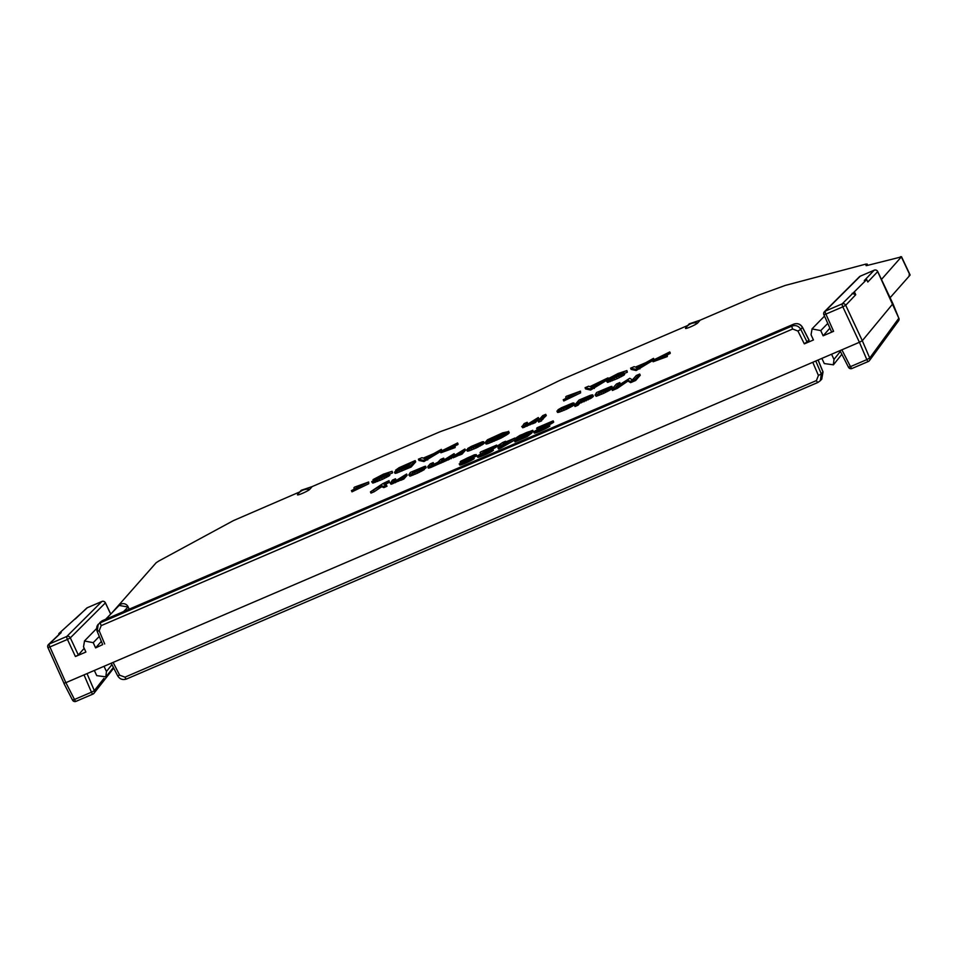 <?xml version="1.0" encoding="UTF-8"?>
<svg xmlns="http://www.w3.org/2000/svg" width="958" height="958" viewBox="0 0 958 958"><rect width="100%" height="100%" fill="white"/><g stroke="black" fill="none" stroke-linecap="round" stroke-linejoin="round"><path stroke-width="1.44" d="M309.65 489.442A12.214 11.807 -138.6 0 0 298.692 493.142L301.195 490.292L312.152 486.592L309.65 489.442A6.754 0.719 155.3 0 1 302.692 493.238A6.754 0.719 155.3 0 1 297.519 494.711A6.754 0.719 155.3 0 1 297.579 494.615A12.214 11.807 -138.6 0 1 298.692 493.142A12.214 12.214 0 0 0 297.519 494.711M909.034 275.018L910.004 275.185L890.102 297.722M92.854 694.107L76.053 701.304A2.718 0.635 -113.2 0 1 75.993 701.364A2.718 0.635 -113.2 0 1 74.496 699.472L91.453 692.203A2.718 0.635 66.8 0 0 92.938 694.095A2.718 0.635 66.8 0 0 93.01 694.035A2.718 2.623 -141.9 0 0 94.327 690.646L91.453 692.203L84.017 674.887L94.327 670.468L96.758 675.63L105.799 676.875L106.458 671.474L104.027 666.301L110.697 663.439L113.116 662.409L119.678 675.198L124.971 677.162L816.444 380.554L818.419 375.476L821.305 373.907L820.395 380.601L817.988 382.398A2.718 0.635 -113.2 0 1 817.94 382.446A2.718 0.635 -113.2 0 1 817.928 382.446A2.718 0.635 -113.2 0 1 816.444 380.554M818.419 375.476L812.767 362.292L821.868 358.388L824.287 363.561L833.328 364.794L833.999 359.406L831.568 354.232L841.866 349.814L850.488 366.627L848.525 367.142M867.553 265.378L867.014 264.228L866.008 265.366L866.966 265.522L901.37 256.888L881.468 279.437M910.004 275.185L901.37 256.888L900.412 256.72M829.903 328.139L823.138 335.815L833.604 331.324L831.592 331.947L823.892 314.703L825.904 314.092A2.718 0.635 -113.2 0 1 825.245 311.134L842.166 303.878L866.691 279.58L864.284 280.61L874.151 270.228L860.26 276.191L825.245 311.134A2.718 2.623 -134.9 0 0 823.94 314.607L823.892 314.703A2.718 2.718 0 0 1 824.443 311.685M808.983 340.126L804.337 343.874L813.438 339.97L811.055 334.761L812.061 328.929L820.755 330.594L823.138 335.815M101.344 641.369L95.596 647.883L102.686 644.602M84.196 648.315L78.317 654.973L75.431 656.529L85.897 652.039L83.514 646.83L84.52 641.01L93.213 642.662L95.596 647.883M299.77 491.909L233.441 520.601L158.753 561.053L156.166 562.741L111.918 612.869M312.152 486.592L437.543 432.812A13.388 1.437 -24.7 0 1 442.931 430.693A134.527 14.394 155.3 0 0 556.79 381.859A13.388 1.437 -24.7 0 1 562.729 379.117L687.796 325.469M866.044 264.061L785.344 285.4L758.065 295.327L700.178 320.164L697.663 323.002A6.754 0.719 155.3 0 1 690.706 326.798A6.754 0.719 155.3 0 1 685.533 328.271A6.754 0.719 155.3 0 1 685.605 328.175A12.214 11.807 -138.6 0 1 686.706 326.702L688.946 324.163M866.152 265.677L866.966 265.522M457.553 444.835L457.565 442.955L458.128 444.177L455.23 445.937M455.122 445.709L455.11 447.59L440.896 452.787L440.333 451.553L454.547 446.368L443.59 450.009L456.99 443.602M440.357 451.613L423.963 461.54L418.957 460.439L418.395 459.205L423.388 460.319L427.112 458.726L441.351 449.362L433.663 453.661L423.256 458.116L421.951 457.685L418.395 459.205M415.161 460.594L415.724 461.816L411.114 467.049L396.337 473.156L395.043 473.324L394.48 472.102L410.551 465.827L415.161 460.594L399.151 467.672L395.57 470.198L399.139 469.18L394.48 472.102M392.109 471.288L383.392 474.174L373.105 479.563L385.763 475.647L371.752 481.563L373.285 481.599L388.589 474.641L389.259 473.899L388.002 474.078L376.769 478.21L381.356 475.431L392.109 471.288L392.564 472.881L389.415 474.234M389.259 473.899L389.834 475.12L389.152 475.863L382.362 479.395L372.782 483.083L371.716 481.85M368.65 481.994L368.77 483.73L351.993 491.825L351.43 490.604L368.65 481.994L354.436 487.179L365.393 483.55L351.43 490.604M548.742 423.592L549.305 424.825L536.803 430.286L553.161 420.861L553.688 422.131L549.305 424.825L549.856 426.059L546.97 427.951L535.498 432.908L534.289 433.064L533.678 431.795L541.426 429.148L549.197 424.873M525.918 434.285L519.954 436.668L521.14 435.171L532.768 430.298L533.295 431.699L531.534 432.465M531.223 431.807L531.786 433.028L527.068 436.716L515.009 441.889L514.446 440.668L526.505 435.495L531.223 431.807L524.182 435.088M498.867 446.763L498.232 447.027L497.669 445.805L500.95 444.392L497.956 447.781L500.387 446.739L514.973 438.022L504.447 442.524L505.549 441.279L502.579 442.56L497.669 445.805M514.973 438.022L515.009 439.83L500.95 447.973L498.519 449.015L497.956 447.781M492.208 447.841L492.771 449.062L480.281 454.535L496.639 445.099L497.202 446.332L492.771 449.062L493.334 450.308L489.981 452.451L478.964 457.158L477.767 457.313L477.156 456.044L484.245 453.685L492.675 449.122M476.21 454.571L476.737 455.96L473.683 457.325L473.12 456.104L476.21 454.643L474.342 454.81L460.702 461.229L460.295 462.091L463.552 461.061L459.684 463.828L468.893 460.163L473.659 457.385L463.097 462.307L469.336 458.355L463.421 460.247L473.12 456.104M459.744 465.025L459.229 463.828M473.659 457.385L474.222 458.607L471.3 460.439L459.792 465.049M473.647 457.229L469.42 458.523L468.869 457.289M669.75 353.813L669.762 351.933L670.325 353.155L667.427 354.915M667.319 354.688L667.307 356.568L653.093 361.765L652.53 360.531L666.744 355.346L655.787 358.987L669.187 352.58M652.554 360.591L636.16 370.518L631.154 369.417L630.592 368.183L635.597 369.297L653.548 358.34L645.86 362.639L635.453 367.094L634.148 366.663L630.592 368.183M626.879 370.578L618.15 373.476L607.863 378.853L620.521 374.949L606.51 380.865L608.043 380.901L623.359 373.931L624.029 373.189L622.76 373.381L611.539 377.512L616.126 374.734L626.879 370.578L627.334 372.183L624.185 373.536M624.029 373.189L624.592 374.422L623.921 375.165L617.132 378.697L607.552 382.386L606.474 381.14M607.947 379.512L590.631 390.05L585.625 388.936L585.063 387.715L590.068 388.816L608.019 377.871L589.936 386.625L588.631 386.194L585.063 387.715M580.464 391.139L580.572 392.876L563.795 400.971L563.232 399.749L580.464 391.139L566.25 396.325L577.207 392.696L563.232 399.749M639.693 374.039L640.255 375.261L635.633 380.494L630.627 382.637L627.945 381.033L617.347 388.337L612.401 390.469L611.839 389.235L616.784 387.116L627.382 379.799L630.065 381.416L635.07 379.272L639.693 374.039L636.328 375.488L632.412 379.919L629.777 378.29L615.91 386.996L619.814 382.565L616.449 384.002L611.839 389.235M619.814 382.565L620.125 384.074M610.03 388.433L610.605 389.655L603.768 393.283L596.187 396.301L595.086 395.043L608.15 389.643L598.702 393.211L609.048 388.349L611.863 386.601L611.048 386.469L596.583 392.529L595.086 395.043M611.863 386.337L612.425 387.822L610.366 389.152M592.798 394.983L593.361 396.217L591.349 398.049L579.758 403.246L578.045 405.198L575.016 406.503L574.441 405.282L577.482 403.977L579.195 402.025L587.577 398.636L592.559 395.426L592.511 394.816L590.475 395.259L579.063 400.049L574.441 405.282M573.962 403.031L574.525 404.264L573.507 405.414L566.537 409.246L558.742 412.299L557.484 412.311L556.921 411.09L568.13 406.982L572.944 404.192L573.962 403.031L572.668 403.055L561.496 407.725L557.987 409.761L568.369 404.995L570.788 404.683L556.921 411.09M541.677 418.921L541.665 420.801L538.635 422.107L538.073 420.885L541.677 418.921L538.073 420.885M545.713 414.347L542.683 415.652L539.354 419.424L542.384 418.131L545.713 414.347L546.288 415.568L542.048 419.736M538.312 417.52L538.875 418.754L535.534 422.526L532.504 423.831L531.941 422.61L534.971 421.304L538.312 417.52L527.858 424.035L525.02 425.005L527.187 422.298L524.158 423.592L522.194 426.549L531.941 422.61M527.187 422.298L527.762 423.52L526.996 424.382M532.397 423.604L522.757 427.783L521.727 426.466M496.699 436.68L489.634 439.71L493.861 437.016L504.938 432.729L504.291 434.082L499.86 436.752L485.179 442.656L493.801 439.914L504.171 434.908L508.674 431.543L502.663 432.86L487.466 439.794L485.754 441.746L496.699 436.68L497.106 438.081M504.004 434.285L496.891 437.099M508.578 431.292L509.237 432.765L508.363 433.758L501.082 438.057L488.029 443.614L486.101 444.021L485.179 442.656M483.694 441.758L484.257 442.979L483.239 444.129L476.258 447.961L468.474 451.026L467.217 451.026L466.654 449.805L477.862 445.698L482.676 442.907L483.694 441.758L482.401 441.782L471.228 446.44L467.72 448.488L480.521 443.398L466.654 449.805M464.881 449.027L465.444 450.248L462.115 454.032L459.409 455.182L458.846 453.96L461.54 452.799L464.881 449.027L452.547 456.595L458.846 453.96M459.325 454.978L453.11 457.816L452.547 456.595M452.751 457.038L448.296 459.948L447.733 458.726L450.763 457.421L454.104 453.649L443.865 460.068L441.518 460.547L443.662 458.128L440.632 459.421L437.974 462.223L433.459 464.534L430.956 465.372L433.22 462.606L430.19 463.9L427.903 466.486L428.477 466.833L447.733 458.726M454.104 453.649L454.667 454.87L454.02 455.601M443.662 458.128L444.225 459.349L443.458 460.223M433.22 462.606L433.782 463.828L433.004 464.714M448.2 459.72L430.549 467.564L428.334 468.127L427.759 466.893M423.771 468.33L424.334 469.552L417.508 473.18L409.928 476.198L408.826 474.94L421.879 469.54L412.443 473.108L422.777 468.246L425.591 466.498L424.777 466.366L410.311 472.426L408.826 474.94M425.603 466.223L426.166 467.72L424.107 469.049M406.611 474.018L407.174 475.24L403.845 479.024L400.803 480.317L400.24 479.096L403.27 477.791L406.611 474.018L396.157 480.533L393.319 481.491L395.498 478.784L392.469 480.09L390.505 483.048L400.24 479.096M395.498 478.784L396.061 480.006L395.307 480.868M400.707 480.09L391.068 484.269L390.026 482.952M389.032 480.653L382.673 483.718L370.435 491.885L381.2 485.443L383.224 486.389L386.433 485.023L383.404 483.958L389.032 480.653L389.427 482.305L384.96 484.497M386.433 485.023L386.996 486.245L383.799 487.622L381.763 486.664L374.195 491.741L370.997 493.107L370.435 491.885M587.41 398.265L583.111 400.312M700.178 320.164L689.209 323.852M59.121 634.376L58.797 633.645L61.192 632.615L49.253 643.992A2.718 2.611 -133.6 0 0 48.511 644.483L60.438 633.118M75.167 619.096L86.591 608.222A2.718 2.611 46.4 0 1 87.346 607.719L58.797 633.645M60.234 633.31L61.192 632.615M854.596 292.298L855.734 294.729L845.71 305.267L862.308 340.713L892.88 303.746M852.201 293.328L855.734 294.729M833.604 331.324L825.904 314.092L842.824 306.835L859.41 342.281L862.308 340.713L869.72 358.041L898.832 318.248L877.696 271.617L867.816 282.011L866.691 279.58M874.271 270.18A2.718 0.635 66.8 0 0 874.199 270.192A2.718 2.635 43.5 0 1 877.696 271.617L877.636 271.497M892.952 303.758L877.72 271.533A2.718 2.718 0 0 0 874.199 270.192A2.718 0.635 66.8 0 0 874.151 270.228L860.308 276.155A2.718 2.718 0 0 0 859.422 276.766A2.718 2.623 45.1 0 1 860.26 276.191A2.718 0.635 -113.2 0 1 860.308 276.155A2.718 0.635 -113.2 0 1 860.368 276.144M84.017 674.887L65.874 682.671L74.496 699.472L72.545 699.987M104.027 666.301L94.327 670.468M812.767 362.292L113.116 662.409M831.568 354.232L821.868 358.388M868.235 361.513L852.045 368.459A2.718 0.635 -113.2 0 1 851.973 368.507A2.718 0.635 -113.2 0 1 850.488 366.627L866.822 359.609A2.718 0.635 66.8 0 0 868.319 361.501A2.718 0.635 66.8 0 0 868.391 361.441A2.718 2.623 -143.8 0 0 869.72 358.041L866.822 359.609L859.41 342.281L841.866 349.814M802.409 327.301L800.78 329.396C798.673 325.971 795.739 324.87 792.003 326.067L100.53 622.676L98.267 624.317L97.141 631.286L99.177 630.747L101.189 625.634L792.661 329.025L797.93 331.025L804.337 343.874M75.431 656.529L67.431 639.429L49.912 646.949A2.718 0.635 -113.2 0 1 49.253 643.992L66.785 636.471A2.718 0.635 66.8 0 0 67.431 639.429L70.317 637.872A2.718 2.623 -134.9 0 0 66.785 636.471L101.847 601.504A2.718 2.623 45.1 0 1 105.38 602.905L105.32 602.774M63.923 683.174L47.9 647.56L49.912 646.949L65.874 682.671L63.923 683.174M833.999 359.406L840.382 351.418M106.458 671.474L111.942 664.624M818.132 359.992L823.03 371.944L821.725 379.093L822.946 371.92M117.714 675.713L119.678 675.198M898.832 318.248A2.718 2.623 36.2 0 1 898.484 320.906A2.718 2.718 0 0 0 898.879 318.176L898.832 318.248M119.175 605.444L128.037 607.013L123.558 611.599M99.297 636.447L93.213 642.662M101.189 625.634A2.718 0.635 66.8 0 1 100.53 622.676L98.255 624.317M809.043 340.246L802.493 327.456C800.361 324.055 797.427 322.966 793.691 324.163L102.207 620.772A2.718 0.635 66.8 0 1 102.267 620.724L99.8 622.58M827.784 323.397L820.755 330.594M457.565 442.955L440.333 451.553M432.154 454.667L425.759 458.942L423.747 458.271L432.154 454.667M409.162 465.013L407.689 466.69L398.001 470.318L409.162 465.013M411.281 462.618L409.677 464.438L399.031 468.438L411.281 462.618M455.11 447.59L454.547 446.368M441.351 449.362L441.877 450.523M427.675 459.948L427.112 458.726M423.963 461.54L423.388 460.319M395.894 470.905L395.57 470.198M395.462 473.36L394.9 472.138M396.337 473.156L395.774 471.935M397.666 472.725L397.103 471.492M399.522 471.995L398.947 470.773M401.989 470.965L401.426 469.743M411.114 467.049L410.551 465.827M399.318 470.21L399.031 469.576M401.438 469.36L401.055 468.534M404.48 468.067L404.084 467.205M401.725 467.827L401.342 466.989M403.689 467.001L403.27 466.079M405.845 466.079L405.414 465.145M392.002 471.659L392.564 472.881M373.464 480.832L373.009 479.838M373.848 480.665L373.476 479.862M374.841 480.245L374.53 479.587M376.638 479.946L376.207 479.012M378.53 479.216L378.111 478.293M381.464 477.958L381.08 477.132M384.158 476.653L383.883 476.054M372.782 483.083L372.219 481.862M373.848 482.832L373.285 481.599M375.452 482.281L374.889 481.048M377.536 481.467L376.973 480.245M380.015 480.437L379.452 479.216M382.362 479.395L381.799 478.174M384.577 478.365L384.014 477.144M386.529 477.395L385.954 476.174M388.062 476.545L387.499 475.324M389.152 475.863L388.589 474.641M389.75 475.372L389.188 474.138M380.23 476.988L379.847 476.138M381.799 476.377L381.356 475.431M383.487 475.719L383.02 474.701M385.332 475.012L384.841 473.947M386.888 474.45L386.385 473.36M388.074 474.066L387.571 472.965M388.804 473.887L388.301 472.809M388.996 473.875L388.637 473.096M354.328 488.831L353.861 487.838M368.77 483.73L368.207 482.497M553.161 420.861L537.127 427.735L537.067 429.4M536.588 428.346L548.479 423.244L533.678 431.795M532.768 430.298L519.883 435.387L516.434 437.626L516.158 438.177L517.069 438.141L527.211 433.938L514.446 440.668M503.932 443.123L511.524 439.866L501.848 445.482L503.932 443.123L504.339 444.021M496.639 445.099L480.605 451.972L491.957 447.494L477.156 456.044M534.289 433.064L533.726 431.842M534.384 433.088L533.822 431.866M534.516 433.1L533.953 431.878M534.696 433.088L534.133 431.854M534.911 433.04L534.348 431.819M535.187 432.992L534.624 431.759M535.498 432.908L534.935 431.675M535.845 432.8L535.283 431.579M536.229 432.681L535.666 431.459M536.66 432.537L536.097 431.316M537.115 432.369L536.552 431.148M537.618 432.19L537.055 430.968M538.156 431.986L537.582 430.765M538.719 431.759L538.156 430.537M539.33 431.507L538.767 430.286M539.977 431.244L539.402 430.022M540.647 430.956L540.084 429.723M541.33 430.657L540.767 429.435M541.989 430.37L541.426 429.148M542.635 430.082L542.06 428.861M543.246 429.807L542.683 428.573M543.845 429.519L543.282 428.298M544.419 429.256L543.857 428.022M544.97 428.98L544.407 427.759M545.497 428.717L544.934 427.496M546.012 428.454L545.449 427.232M546.503 428.202L545.94 426.981M546.97 427.951L546.407 426.729M547.401 427.711L546.838 426.49M547.808 427.484L547.246 426.25M548.192 427.256L547.629 426.023M548.539 427.04L547.976 425.807M548.862 426.825L548.299 425.603M549.15 426.621L548.587 425.4M549.413 426.43L548.85 425.208M549.653 426.238L549.09 425.017M538.049 430.178L537.761 429.555M538.324 430.082L538.013 429.4M538.624 429.974L538.288 429.232M538.959 429.843L538.588 429.04M539.318 429.711L538.935 428.849M539.725 429.543L539.306 428.633M540.18 429.352L539.737 428.394M540.695 429.136L540.228 428.118M541.27 428.885L540.779 427.819M541.893 428.609L541.39 427.496M542.575 428.286L542.048 427.148M543.306 427.939L542.767 426.765M544.084 427.531L543.533 426.358M544.898 427.076L544.36 425.915M546.264 426.106L545.832 425.148M546.838 425.855L546.371 424.861M547.389 425.627L546.898 424.586M547.904 425.412L547.401 424.322M548.395 425.208L547.868 424.059M548.862 425.017L548.323 423.819M549.7 424.61L549.138 423.376M550.072 424.406L549.497 423.173M550.407 424.214L549.844 422.993M550.73 424.035L550.167 422.801M551.042 423.855L550.479 422.634M551.329 423.687L550.766 422.466M551.616 423.52L551.054 422.298M551.88 423.364L551.317 422.143M552.131 423.22L551.569 421.987M552.359 423.077L551.796 421.843M552.586 422.933L552.024 421.712M552.79 422.801L552.227 421.58M552.982 422.682L552.419 421.448M553.089 422.598L552.526 421.376M553.197 422.538L552.634 421.304M553.293 422.466L552.73 421.245M553.377 422.406L552.814 421.173M553.449 422.334L552.886 421.113M553.52 422.286L552.958 421.053M553.592 422.227L553.017 421.005M553.64 422.179L553.077 420.945M553.688 422.131L553.125 420.897M533.331 431.603L532.768 430.37M532.732 430.477L533.295 431.699M516.745 439.303L516.242 438.213M516.853 439.255L516.374 438.237M517.009 439.195L516.566 438.225M517.212 439.099L516.793 438.189M517.464 438.992L517.069 438.141M517.775 438.86L517.404 438.057M518.122 438.716L517.763 437.95M518.494 438.548L518.158 437.83M518.901 438.381L518.589 437.698M519.332 438.189L519.032 437.543M519.799 437.986L519.523 437.363M520.302 437.782L520.026 437.171M527.068 436.716L526.505 435.495M520.218 436.597L519.931 435.974M520.445 436.537L520.122 435.83M520.697 436.465L520.338 435.674M520.972 436.369L520.577 435.519M521.272 436.261L520.853 435.351M521.595 436.153L521.14 435.171M521.942 436.022L521.463 434.992M522.314 435.878L521.811 434.788M522.697 435.722L522.17 434.597M523.08 435.555L522.541 434.405M523.463 435.399L522.924 434.202M523.858 435.219L523.308 434.01M524.265 435.052L523.703 433.818M524.661 434.86L524.098 433.627M525.068 434.669L524.505 433.447M525.475 434.477L524.912 433.256M525.894 434.297L525.331 433.064M526.313 434.094L525.762 432.884M526.661 433.914L526.11 432.729M526.984 433.758L526.445 432.597M527.283 433.591L526.768 432.465M527.571 433.435L527.068 432.345M527.846 433.291L527.367 432.238M528.109 433.148L527.642 432.13M528.349 433.016L527.894 432.046M528.577 432.896L528.145 431.962M528.792 432.8L528.373 431.89M529.008 432.717L528.588 431.819M529.187 432.633L528.792 431.771M529.355 432.573L528.972 431.723M529.499 432.513L529.115 431.699M529.606 432.465L529.247 431.687M529.702 432.429L529.355 431.687M505.549 441.279L505.848 441.925M500.95 447.973L500.387 446.739M515.009 439.83L514.446 438.608M480.066 452.595L480.545 453.637M477.767 457.313L477.204 456.092M477.85 457.337L477.288 456.116M477.994 457.349L477.431 456.116M478.174 457.325L477.599 456.104M478.389 457.289L477.826 456.068M478.653 457.229L478.09 456.008M478.964 457.158L478.401 455.924M479.323 457.05L478.761 455.828M479.707 456.93L479.144 455.709M480.138 456.786L479.575 455.565M480.593 456.619L480.03 455.397M481.096 456.439L480.533 455.206M481.623 456.236L481.06 455.002M482.197 456.008L481.635 454.775M482.808 455.757L482.233 454.535M483.443 455.493L482.88 454.26M484.125 455.206L483.562 453.972M484.808 454.906L484.245 453.685M485.466 454.619L484.904 453.385M486.101 454.331L485.538 453.098M486.724 454.044L486.161 452.823M487.323 453.769L486.748 452.547M487.897 453.493L487.323 452.272M488.448 453.23L487.885 452.008M488.975 452.966L488.412 451.745M489.49 452.703L488.927 451.481M489.981 452.451L489.418 451.23M490.436 452.2L489.873 450.979M490.879 451.96L490.316 450.739M491.286 451.721L490.724 450.5M491.658 451.493L491.095 450.272M492.017 451.278L491.454 450.056M492.34 451.074L491.765 449.841M492.628 450.871L492.065 449.637M492.891 450.679L492.328 449.446M493.131 450.488L492.568 449.266M481.515 454.415L481.227 453.793M481.802 454.331L481.479 453.637M482.102 454.212L481.766 453.469M482.437 454.092L482.066 453.29M482.796 453.948L482.401 453.098M483.203 453.793L482.784 452.883M483.658 453.601L483.215 452.643M484.173 453.385L483.706 452.368M484.748 453.134L484.257 452.068M485.371 452.847L484.856 451.745M486.041 452.535L485.514 451.386M486.772 452.188L486.233 451.014M487.55 451.781L487.011 450.595M488.376 451.326L487.838 450.164M489.742 450.356L489.299 449.398M490.316 450.104L489.849 449.11M490.855 449.877L490.376 448.823M491.382 449.661L490.879 448.56M491.873 449.458L491.346 448.308M492.34 449.266L491.789 448.069M493.166 448.847L492.604 447.626M493.538 448.655L492.975 447.422M493.885 448.464L493.322 447.23M494.208 448.284L493.645 447.051M494.52 448.104L493.957 446.883M494.807 447.937L494.244 446.703M495.082 447.769L494.52 446.548M495.358 447.614L494.795 446.392M495.597 447.47L495.035 446.236M495.837 447.314L495.274 446.093M496.064 447.182L495.502 445.961M496.268 447.051L495.705 445.829M496.46 446.919L495.897 445.698M496.567 446.847L496.005 445.626M496.675 446.775L496.112 445.554M496.759 446.715L496.196 445.482M496.855 446.644L496.292 445.422M496.927 446.584L496.364 445.362M496.998 446.524L496.436 445.302M497.058 446.476L496.495 445.242M497.118 446.416L496.555 445.195M497.166 446.368L496.603 445.147M476.773 455.864L476.21 454.643M476.174 454.739L476.737 455.96M460.403 462.726L460.103 462.079M460.463 462.69L460.187 462.091M459.84 465.073L459.277 463.84M459.924 465.073L459.361 463.852M460.008 465.073L459.445 463.852M460.127 465.073L459.565 463.84M460.259 465.049L459.684 463.828M460.403 465.025L459.84 463.804M460.57 464.989L460.008 463.768M460.75 464.941L460.187 463.72M460.954 464.893L460.391 463.66M461.169 464.822L460.606 463.6M461.409 464.75L460.846 463.528M461.672 464.666L461.109 463.444M461.948 464.582L461.385 463.349M462.235 464.474L461.672 463.253M462.546 464.367L461.984 463.145M462.858 464.247L462.295 463.025M463.181 464.127L462.618 462.906M463.516 463.995L462.954 462.774M463.864 463.864L463.301 462.642M464.223 463.72L463.66 462.498M464.582 463.576L464.019 462.343M464.953 463.421L464.391 462.187M465.337 463.253L464.774 462.031M465.732 463.085L465.169 461.864M466.295 462.846L465.732 461.624M466.857 462.594L466.295 461.373M467.396 462.355L466.833 461.133M467.935 462.115L467.372 460.882M468.45 461.864L467.887 460.642M468.953 461.624L468.39 460.403M469.456 461.385L468.893 460.163M469.935 461.145L469.372 459.924M470.402 460.906L469.839 459.684M470.857 460.666L470.294 459.445M471.3 460.439L470.737 459.205M471.707 460.211L471.144 458.978M472.102 459.984L471.54 458.762M472.474 459.768L471.911 458.547M472.821 459.565L472.258 458.331M473.144 459.361L472.581 458.128M473.456 459.157L472.893 457.936M473.731 458.966L473.168 457.744M473.982 458.786L473.42 457.553M463.54 462.163L463.265 461.564M463.816 462.067L463.516 461.421M464.103 461.96L463.792 461.265M464.426 461.84L464.091 461.109M464.774 461.696L464.426 460.942M465.133 461.552L464.762 460.762M465.48 461.397L465.109 460.594M465.839 461.241L465.468 460.427M466.211 461.085L465.827 460.247M466.57 460.918L466.187 460.079M466.929 460.75L466.546 459.912M467.3 460.582L466.917 459.744M467.66 460.403L467.288 459.589M468.031 460.223L467.66 459.421M468.642 459.9L468.294 459.145M469.755 459.265L469.336 458.355M464.355 460.403L464.067 459.756M464.618 460.319L464.295 459.612M464.893 460.223L464.546 459.457M465.193 460.115L464.822 459.301M465.528 459.996L465.121 459.121M465.875 459.852L465.456 458.942M466.247 459.708L465.804 458.762M466.618 459.553L466.163 458.571M466.989 459.397L466.522 458.391M467.372 459.241L466.893 458.199M467.755 459.062L467.276 458.02M468.151 458.894L467.66 457.828M468.546 458.714L468.055 457.649M468.941 458.535L468.462 457.469M469.851 458.331L469.288 457.11M470.198 458.187L469.636 456.954M470.522 458.044L469.959 456.822M470.845 457.924L470.282 456.691M471.144 457.804L470.582 456.571M471.432 457.696L470.869 456.463M471.707 457.589L471.132 456.367M471.959 457.505L471.396 456.271M472.198 457.421L471.635 456.2M472.426 457.349L471.863 456.128M472.641 457.289L472.078 456.056M472.833 457.229L472.27 456.008M473.001 457.194L472.438 455.972M473.156 457.17L472.593 455.948M473.3 457.158L472.737 455.924M473.408 457.146L472.845 455.924M473.503 457.158L472.941 455.936M473.575 457.182L473.012 455.96M473.635 457.217L473.072 455.996M669.762 351.933L652.53 360.531M644.351 363.645L637.968 367.92L635.944 367.249L644.351 363.645M598.822 383.164L592.439 387.439L590.415 386.769L598.822 383.164M667.307 356.568L666.744 355.346M653.548 358.34L654.075 359.501M639.872 368.926L639.309 367.704M636.16 370.518L635.597 369.297M626.771 370.962L627.334 372.183M608.234 380.134L607.779 379.14M608.617 379.967L608.246 379.152M609.599 379.536L609.3 378.889M611.408 379.248L610.976 378.314M613.3 378.518L612.88 377.596M616.222 377.26L615.838 376.434M618.928 375.955L618.652 375.344M607.552 382.386L606.989 381.164M608.605 382.122L608.043 380.901M610.222 381.583L609.659 380.35M612.294 380.769L611.731 379.548M614.773 379.739L614.21 378.506M617.132 378.697L616.569 377.476M619.347 377.668L618.784 376.434M621.287 376.698L620.724 375.476M622.832 375.847L622.269 374.626M623.921 375.165L623.359 373.931M624.508 374.662L623.945 373.44M615 376.29L614.605 375.44M616.557 375.68L616.126 374.734M618.257 375.021L617.778 374.003M620.101 374.315L619.61 373.249M621.658 373.752L621.155 372.662M622.844 373.357L622.341 372.267M623.562 373.189L623.071 372.111M623.766 373.177L623.407 372.399M608.019 377.871L608.306 378.494M594.343 388.457L593.78 387.224M590.631 390.05L590.068 388.816M566.13 397.977L565.675 396.983M580.572 392.876L580.009 391.642M635.633 380.494L635.07 379.272M630.627 382.637L630.065 381.416M599.349 392.469L608.797 387.93L599.349 392.469M589.517 396.732L580.237 401.079L584.332 398.145L589.517 396.732M570.273 405.258L559.915 409.928L570.273 405.258M480.006 443.985L469.564 448.464L480.006 443.985M413.09 472.366L422.538 467.827L413.09 472.366M617.347 388.337L616.784 387.116M627.143 381.595L626.58 380.362M627.945 381.033L627.382 379.799M628.113 381.152L627.55 379.931M596.187 396.301L595.625 395.079M598.02 395.702L597.457 394.48M599.564 395.091L599.001 393.87M601.6 394.241L601.037 393.019M603.768 393.283L603.205 392.061M605.731 392.385L605.169 391.163M607.396 391.571L606.833 390.337M608.713 390.864L608.15 389.643M609.755 390.241L609.192 389.02M611.408 388.577L610.845 387.343M612.425 387.822L611.863 386.601M578.045 405.198L577.482 403.977M579.758 403.246L579.195 402.025M581.398 402.803L580.835 401.582M584.045 401.761L583.482 400.54M586.14 400.827L585.577 399.606M588.14 399.857L587.577 398.636M589.912 398.911L589.35 397.69M591.349 398.049L590.787 396.816M592.427 397.283L591.864 396.061M593.122 396.66L592.559 395.426M581.769 400.815L581.314 399.857M583.23 400.24L582.668 399.019M584.895 399.378L584.332 398.145M586.715 398.552L586.14 397.319M588.296 397.714L587.805 396.66M589.35 396.887L589.074 396.277M566.621 406.467L566.322 405.821M568.645 405.593L568.369 404.995M557.819 412.467L557.257 411.233M558.742 412.299L558.179 411.078M560.155 411.88L559.592 410.647M561.963 411.21L561.4 409.976M564.166 410.299L563.591 409.078M566.537 409.246L565.962 408.024M568.693 408.204L568.13 406.982M570.657 407.186L570.094 405.964M572.297 406.24L571.734 405.006M573.507 405.414L572.944 404.192M574.285 404.719L573.722 403.486M541.665 420.801L541.102 419.58M542.947 419.353L542.384 418.131M535.534 422.526L534.971 421.304M530.313 424.729L529.738 423.496M527.08 426.202L526.517 424.981M524.385 427.28L523.822 426.059M522.757 427.783L522.194 426.549M492.256 438.584L491.969 437.95M494.196 437.758L493.861 437.016M496.34 436.836L495.969 436.034M498.615 436.333L498.052 435.112M500.878 435.399L500.316 434.178M502.902 434.633L502.339 433.411M504.435 433.962L503.944 432.908M486.101 444.021L485.538 442.8M486.844 443.937L486.281 442.716M488.029 443.614L487.466 442.38M489.742 443.003L489.179 441.782M491.885 442.177L491.322 440.943M494.364 441.135L493.801 439.914M496.735 440.105L496.172 438.872M498.974 439.075L498.411 437.854M501.082 438.057L500.519 436.836M503.022 437.076L502.459 435.842M504.734 436.13L504.171 434.908M506.231 435.243L505.668 434.022M507.453 434.441L506.89 433.22M508.363 433.758L507.8 432.525M508.961 433.196L508.399 431.962M509.237 432.765L508.674 431.543M496.663 438.297L496.184 437.267M476.342 445.183L476.054 444.548M478.377 444.32L478.09 443.722M467.552 451.182L466.989 449.961M468.474 451.026L467.911 449.805M469.887 450.595L469.324 449.374M471.695 449.925L471.132 448.703M473.887 449.015L473.324 447.793M476.258 447.961L475.695 446.739M478.425 446.931L477.862 445.698M480.389 445.901L479.826 444.68M482.03 444.955L481.467 443.734M483.239 444.129L482.676 442.907M484.018 443.434L483.455 442.213M455.804 456.774L455.242 455.553M457.685 455.9L457.122 454.679M462.115 454.032L461.54 452.799M451.326 458.654L450.763 457.421M447.637 460.044L447.075 458.822M446.26 460.762L445.698 459.541M444.716 461.505L444.153 460.283M443.075 462.235L442.512 461.014M441.399 462.93L440.836 461.708M440.129 463.385L439.566 462.163M438.872 463.612L438.309 462.391M437.004 464.654L436.441 463.433M434.98 465.66L434.417 464.438M432.812 466.642L432.25 465.408M430.549 467.564L429.986 466.33M429.04 468.067L428.477 466.833M409.928 476.198L409.365 474.976M411.76 475.599L411.186 474.378M413.305 474.988L412.742 473.767M415.329 474.138L414.766 472.917M417.508 473.18L416.946 471.959M419.46 472.282L418.897 471.061M421.137 471.468L420.574 470.234M422.454 470.761L421.879 469.54M423.484 470.139L422.921 468.917M425.148 468.474L424.586 467.241M426.166 467.72L425.591 466.498M403.845 479.024L403.27 477.791M398.612 481.215L398.049 479.994M395.391 482.688L394.828 481.467M392.696 483.778L392.133 482.545M391.068 484.269L390.505 483.048M374.195 491.741L373.632 490.508M381.763 486.664L381.2 485.443M381.955 486.856L381.38 485.622M382.218 486.987L381.655 485.766M383.799 487.622L383.224 486.389M385.547 484.101L384.984 482.88M386.565 483.539L386.002 482.317M388.002 482.88L387.439 481.658M389.427 482.305L388.864 481.072M697.663 323.002A12.214 11.807 -138.6 0 0 686.706 326.702A12.214 12.214 0 0 0 685.533 328.271M101.955 601.456A2.718 0.635 66.8 0 0 101.895 601.468A2.718 0.635 66.8 0 0 101.847 601.504L87.346 607.719A2.718 0.635 -113.2 0 1 87.394 607.695A2.718 0.635 -113.2 0 1 87.453 607.671M845.71 305.267A2.718 2.635 -136.5 0 0 842.166 303.878A2.718 0.635 66.8 0 0 842.824 306.835L845.71 305.267M99.177 630.747L104.697 643.98M47.948 647.452L47.9 647.56A2.718 2.718 0 0 1 48.511 644.483M87.022 673.594L94.327 690.646L103.907 678.408M815.773 361.01L821.305 373.907L822.982 372.015L818.072 360.016M817.869 382.458L126.516 679.006A2.718 0.635 -113.2 0 1 126.456 679.042A2.718 0.635 -113.2 0 1 124.971 677.162M839.974 350.628L848.489 367.249A2.718 2.718 0 0 0 851.973 368.507L868.319 361.501A2.718 2.718 0 0 0 869.445 360.603L898.556 320.81M898.796 318.152L892.964 303.782M78.317 654.973L70.317 637.872L105.38 602.905L110.685 614.126M129.198 609.18L128.121 606.821L129.055 609.24M797.93 331.025L800.78 329.396L807.235 342.305M792.661 329.025A2.718 0.635 -113.2 0 1 792.003 326.067L793.691 324.163A2.718 0.635 -113.2 0 1 793.739 324.127A2.718 0.635 -113.2 0 1 793.811 324.115M102.338 620.712A2.718 0.635 66.8 0 0 102.267 620.724L793.751 324.127C797.499 322.918 800.421 323.984 802.529 327.349L809.079 340.138M545.749 426.538L545.246 425.448M489.227 450.787L488.724 449.697M626.005 382.386L625.442 381.152M628.376 381.32L627.813 380.098M379.799 487.981L379.236 486.76M380.829 487.287L380.266 486.065M867.732 265.318L867.122 264.025M824.455 311.673L859.458 276.73M63.875 683.305L72.509 700.106A2.718 2.718 0 0 0 75.993 701.364L92.938 694.095A2.718 2.718 0 0 0 94.028 693.245M841.842 354.292L833.4 364.854M105.859 676.923L113.415 667.486M111.224 663.223L117.678 675.821C119.774 679.186 122.708 680.252 126.456 679.042L817.94 382.446L820.395 380.601M821.892 378.913L820.252 380.769M94.004 693.269L113.715 668.097M110.745 614.066L105.416 602.81A2.718 2.718 0 0 0 101.895 601.468L87.394 607.695A2.718 2.718 0 0 0 86.591 608.222M128.121 606.821A5.425 5.425 0 0 0 119.271 605.324L105.655 619.275M96.626 628.52L84.472 640.962M102.686 644.578L97.141 631.286C96.243 628.304 96.674 625.909 98.434 624.125M824.515 316.092L812.013 328.893M910.1 274.946L901.49 256.684"/></g></svg>
